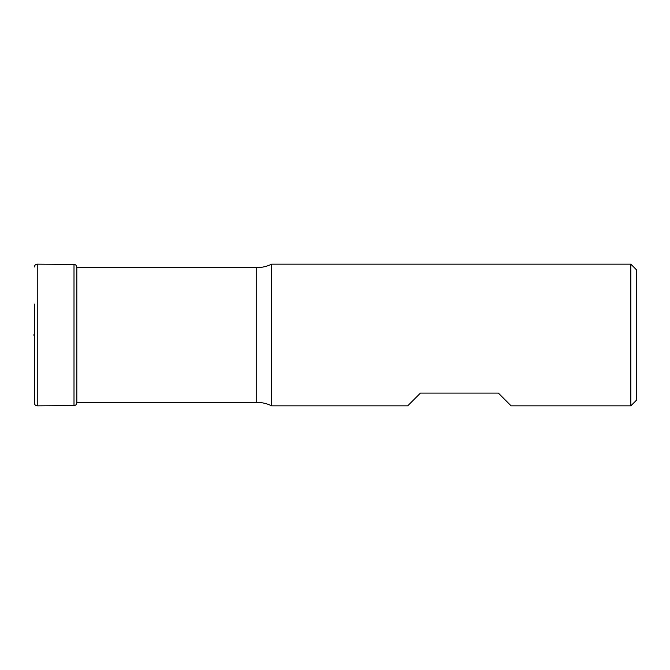 <?xml version="1.0" encoding="UTF-8"?>
<svg xmlns="http://www.w3.org/2000/svg" width="670" height="670" viewBox="0 0 670 670"><rect width="100%" height="100%" fill="white"/><g stroke="black" fill="none" stroke-linecap="round" stroke-linejoin="round"><path stroke-width="1" d="M630.83 264.156L630.83 405.844L636.5 400.174L636.5 269.826L630.83 264.156L271.668 264.156A35.418 35.418 0 0 1 256.225 267.698L76.824 267.698M630.83 405.844L511.109 405.844L498.363 393.089L420.433 393.089L407.687 405.844L271.668 405.844L271.668 264.156M271.668 405.844A35.418 35.418 0 0 0 256.225 402.302L76.824 402.302M74.002 405.593L74.002 264.407C75.718 264.583 76.656 265.538 76.824 267.255L76.824 402.745C76.656 404.462 75.718 405.417 74.002 405.593L37.252 405.844C35.544 405.685 34.597 404.755 34.421 403.038L34.421 304.054M34.421 403.038L34.421 365.946M74.002 264.407L37.252 264.156C35.544 264.315 34.597 265.245 34.421 266.962M34.421 335L33.5 335M256.225 402.302L256.225 267.698M37.252 405.844L37.252 264.156"/></g></svg>
